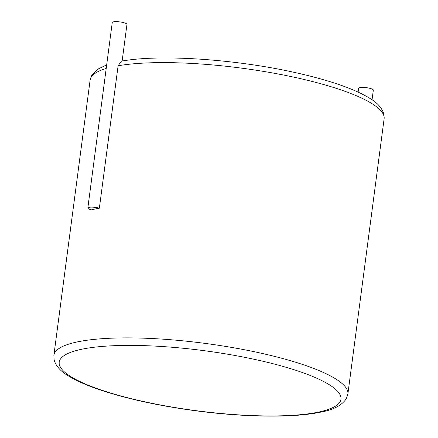 <?xml version="1.0" encoding="UTF-8"?>
<svg xmlns="http://www.w3.org/2000/svg" width="438" height="438" viewBox="0 0 438 438"><rect width="100%" height="100%" fill="white"/><g stroke="black" fill="none" stroke-linecap="round" stroke-linejoin="round"><path stroke-width="0.66" d="M99.355 208.192A7.413 1.577 -172.5 0 0 91.86 207.141A7.413 1.577 -172.5 0 0 87.835 208.012A7.413 1.577 -172.5 0 0 91.328 209.851A148.268 31.585 7.5 0 1 99.355 208.192L118.107 65.766L121.408 61.183C159.678 53.989 236.482 59.229 296.334 72.828C309.118 75.681 320.835 78.78 331.478 82.114C347.865 87.25 360.633 92.653 369.781 98.331C377.375 102.766 382.078 108.044 383.891 114.17L384.121 118.769A148.268 31.585 -172.5 0 0 284.486 75.216A148.268 31.585 -172.5 0 0 118.107 65.766M372.054 99.815L373.324 90.157A7.413 1.577 -172.5 0 0 366.179 87.627A7.413 1.577 -172.5 0 0 358.623 88.224L358.114 92.122M122.142 61.057L126.96 24.435A7.413 1.577 -172.5 0 0 119.815 21.9A7.413 1.577 -172.5 0 0 112.259 22.497L87.835 208.012M347.876 394.047A148.268 31.585 -172.5 0 0 205 343.381A148.268 31.585 -172.5 0 0 53.879 355.338L54.109 359.926C55.944 366.13 60.745 371.473 68.503 375.957C77.778 381.651 90.693 387.072 107.239 392.218C132.145 399.889 160.762 405.96 193.092 410.422C242.816 417.261 292.546 418.087 320.178 412.235C333.285 409.952 342.04 405.353 346.453 398.454L347.876 394.047L384.121 118.769M318.141 412.169A142.087 30.271 -172.5 0 0 207.727 351.161A142.087 30.271 -172.5 0 0 74.405 378.7A142.087 30.271 -172.5 0 0 318.141 412.169M106.21 68.47A148.268 31.585 -172.5 0 0 90.124 80.061L53.879 355.338M106.68 64.879L97.548 69.292L91.52 75.703L90.124 80.061"/></g></svg>
